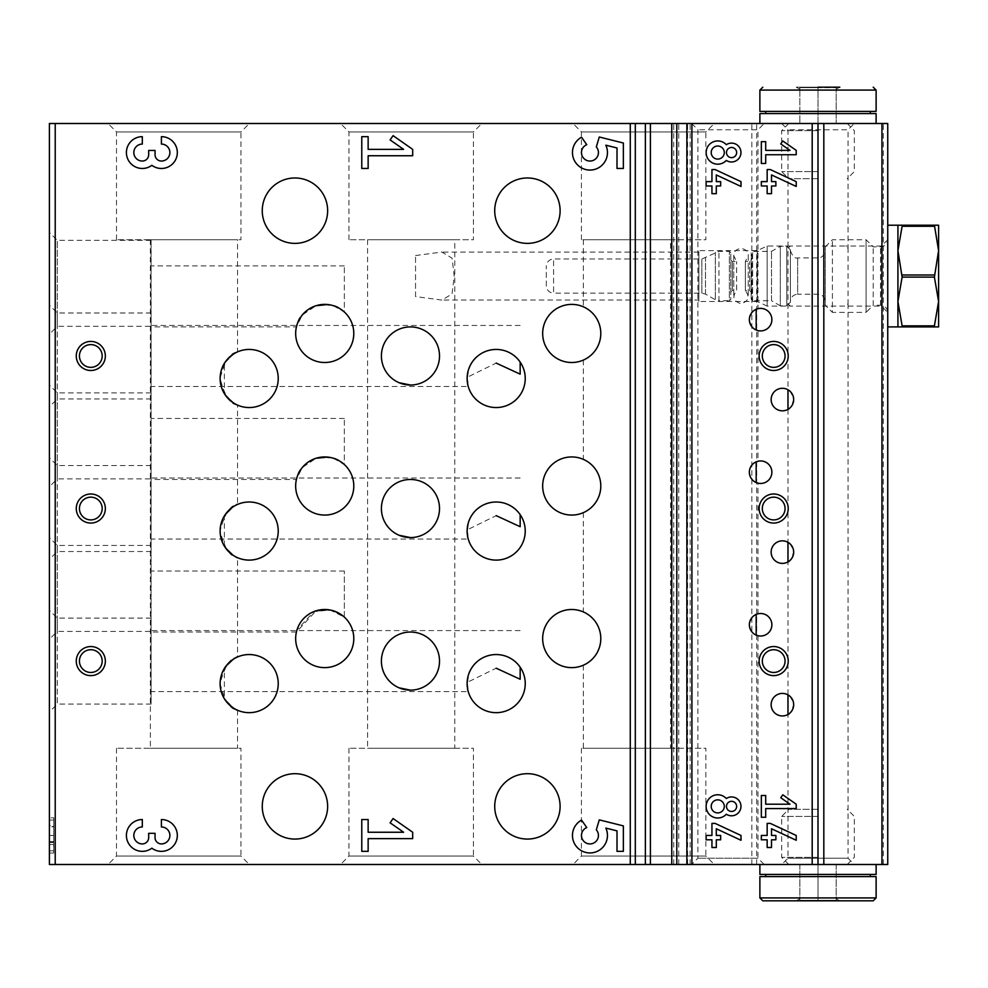 <?xml version="1.0" encoding="UTF-8"?>
<svg xmlns="http://www.w3.org/2000/svg" width="988" height="988" viewBox="0 0 988 988"><rect width="100%" height="100%" fill="white"/><g stroke="black" fill="none" stroke-linecap="round" stroke-linejoin="round"><path stroke-width="0.74" stroke-dasharray="4.94 3.71" d="M782.41 410.823A11.263 11.263 0 0 1 771.517 396.682A11.263 11.263 0 0 1 787.979 389.766C789.103 388.679 791.005 391.94 793.673 399.535C791.018 407.167 789.128 410.44 787.979 409.353A11.263 11.263 0 0 1 782.41 410.823M698.862 301.488L698.862 250.631L698.862 301.488L757.277 301.488L757.277 250.631L757.277 301.488L767.157 306.095L767.157 246.024L767.157 306.095L790.314 306.095L787.979 303.748L787.967 248.371L790.314 246.024L845.703 246.024L848.037 248.371L848.037 303.748L845.703 306.095L790.314 306.095M887.743 312.381L887.743 239.738L887.743 312.381L881.457 306.095L881.457 246.024L881.457 306.095L845.703 306.095M454.776 748.262L367.598 748.262L454.776 748.262L454.776 239.738L367.598 239.738L454.776 239.738M410.452 690.143L399.09 687.833M410.452 537.583L399.09 535.274M410.452 385.024L399.09 382.714M415.54 255.559L441.908 252.039L452.059 258.152L454.208 276.06L452.059 293.942L441.908 300.08L415.54 296.561L415.54 255.559L415.54 296.561M854.324 123.5L781.681 123.5L854.324 123.5L848.037 129.786L787.979 129.786L848.037 129.786L848.037 248.371M848.037 303.748L848.037 858.214L787.979 858.214L848.037 858.214L854.324 864.5L781.681 864.5L854.324 864.5M787.979 714.46C789.103 715.559 791.005 712.299 793.673 704.703C791.018 697.071 789.128 693.798 787.979 694.885A11.263 11.263 0 0 0 771.517 701.801A11.263 11.263 0 0 0 787.979 714.46L787.979 858.214L781.681 864.5M787.979 561.913C789.103 562.999 791.005 559.739 793.673 552.144C791.018 544.512 789.128 541.239 787.979 542.326A11.263 11.263 0 0 0 771.517 549.242A11.263 11.263 0 0 0 787.979 561.913L787.979 694.885M764.243 123.5L691.6 123.5L764.243 123.5L757.957 129.786L697.886 129.786L757.957 129.786L757.957 308.701L756.178 309.293C762.279 308.96 752.683 305.304 749.349 319.643C752.695 334.006 762.279 330.325 756.178 329.992L757.957 330.585L757.957 461.26L756.178 461.853C762.279 461.52 752.683 457.864 749.349 472.202C752.695 486.565 762.279 482.885 756.178 482.552L757.957 483.144L757.957 613.82L756.178 614.413C762.279 614.079 752.683 610.423 749.349 624.762C752.695 639.125 762.279 635.445 756.178 635.111L757.957 635.704L757.957 858.214L697.886 858.214L757.957 858.214L764.243 864.5L691.6 864.5L764.243 864.5M151.102 691.6L151.102 630.579L151.102 691.6L468.213 691.6L467.139 682.436C470.424 698.788 464.15 691.674 469.708 671.605C477.488 651.648 508.721 648.499 520.157 667.184L520.157 679.262M520.157 667.184A29.06 29.06 0 0 1 496.174 712.669A29.06 29.06 0 0 1 467.139 682.436L496.174 668.197M151.102 539.04L151.102 478.019L151.102 539.04L468.213 539.04L467.139 529.889C470.424 546.228 464.15 539.115 469.708 519.046C477.488 499.101 508.721 495.939 520.157 514.625L520.157 526.703M520.157 514.625A29.06 29.06 0 0 1 496.174 560.11A29.06 29.06 0 0 1 467.139 529.889L496.174 515.637M151.102 386.481L151.102 325.46L151.102 386.481L468.213 386.481L467.139 377.33C470.424 393.669 464.15 386.555 469.708 366.499C477.488 346.541 508.721 343.379 520.157 362.065L520.157 374.156M520.157 362.065A29.06 29.06 0 0 1 496.174 407.55A29.06 29.06 0 0 1 467.139 377.33L496.174 363.078M670.531 748.262L583.352 748.262L670.531 748.262L670.531 239.738L583.352 239.738L670.531 239.738M600.79 333.45C600.395 353.865 581.747 361.163 583.352 360.089C581.759 361.102 600.222 354.062 600.79 333.586C600.482 313.073 581.734 305.724 583.352 306.811C581.734 305.749 600.358 312.961 600.79 333.45A29.06 29.06 0 0 1 571.731 362.51A29.06 29.06 0 0 1 542.671 333.45A29.06 29.06 0 0 1 571.731 304.39A29.06 29.06 0 0 1 600.79 333.45M600.79 638.569C600.395 658.984 581.747 666.283 583.352 665.196C581.759 666.221 600.222 659.181 600.79 638.705C600.482 618.192 581.734 610.843 583.352 611.93C581.734 610.856 600.358 618.08 600.79 638.569A29.06 29.06 0 0 1 571.731 667.629A29.06 29.06 0 0 1 542.671 638.569A29.06 29.06 0 0 1 571.731 609.51A29.06 29.06 0 0 1 600.79 638.569M600.79 486.01C600.395 506.424 581.747 513.723 583.352 512.636C581.759 513.661 600.222 506.622 600.79 486.145C600.482 465.632 581.734 458.284 583.352 459.371C581.734 458.296 600.358 465.521 600.79 486.01A29.06 29.06 0 0 1 571.731 515.069A29.06 29.06 0 0 1 542.671 486.01A29.06 29.06 0 0 1 571.731 456.95A29.06 29.06 0 0 1 600.79 486.01M237.552 748.262L150.374 748.262L237.552 748.262L237.552 710.335L233.551 708.087L224.362 698.738L224.362 668.481C234.341 658.416 238.479 654.698 236.787 657.329C230.142 657.786 224.585 666.53 220.126 683.548C224.511 700.603 230.068 709.384 236.787 709.89C238.491 712.533 234.354 708.804 224.362 698.738A29.06 29.06 0 0 0 278.233 683.61A29.06 29.06 0 0 0 224.362 668.481L233.551 659.132L237.552 656.897L237.552 557.775L233.551 555.528L224.362 546.179L224.362 515.921C234.341 505.856 238.479 502.139 236.787 504.769C230.142 505.226 224.585 513.97 220.126 530.988C224.511 548.044 230.068 556.824 236.787 557.331C238.491 559.974 234.354 556.244 224.362 546.179A29.06 29.06 0 0 0 278.233 531.05A29.06 29.06 0 0 0 224.362 515.921L233.551 506.572L237.552 504.337L237.552 405.216L233.551 402.968L224.362 393.619L224.362 363.362C234.341 353.296 238.479 349.579 236.787 352.21C230.142 352.667 224.585 361.41 220.126 378.429C224.511 395.484 230.068 404.265 236.787 404.771C238.491 407.414 234.354 403.697 224.362 393.619A29.06 29.06 0 0 0 278.233 378.49A29.06 29.06 0 0 0 224.362 363.362L233.551 354.013L237.552 351.777L237.552 239.738L150.374 239.738L237.552 239.738M324.731 457.419L333.364 458.259L344.343 464.57L344.343 418.443L344.343 464.57C329.535 447.836 298.969 462.372 297.561 475.722C295.029 488.862 294.189 466.731 316.098 458.259L302.266 467.583L296.425 479.476L151.102 479.476L151.102 477.476L151.102 479.476M151.102 478.871L151.102 392.903L151.102 478.871L57.267 478.871L57.267 392.903L57.267 478.871L49.4 486.738L49.4 385.024L49.4 486.738M344.343 617.13L344.343 571.002L344.343 617.13L330.054 610.004L313.826 611.646L296.931 630.048L296.425 632.024L316.098 610.819A29.06 29.06 0 0 0 324.731 667.629A29.06 29.06 0 0 0 333.364 610.819L344.343 617.13M151.102 631.431L151.102 545.45L151.102 631.431L57.267 631.431L57.267 545.45L57.267 631.431L49.4 639.298L49.4 537.583L49.4 639.298M324.731 609.979L333.364 610.819M324.731 304.86L333.364 305.7L344.343 312.01L344.343 265.883L344.343 312.01C329.535 295.276 298.969 309.824 297.561 323.162C295.029 336.303 294.189 314.172 316.098 305.7L302.266 315.024L296.425 326.917L151.102 326.917L151.102 324.916L151.102 326.917M151.102 326.312L151.102 240.343L151.102 326.312L57.267 326.312L57.267 240.343L57.267 326.312L49.4 334.179L49.4 232.476L49.4 334.179M55.217 864.5L887.743 864.5L887.743 123.5L49.4 123.5L49.4 864.5L55.217 864.5L55.217 123.5M527.419 243.369A32.69 32.69 0 0 1 499.101 194.327A32.69 32.69 0 0 1 555.725 194.327A32.69 32.69 0 0 1 527.419 243.369M527.419 839.071A32.69 32.69 0 0 1 499.101 790.042A32.69 32.69 0 0 1 555.725 790.042A32.69 32.69 0 0 1 527.419 839.071M294.943 839.071A32.69 32.69 0 0 1 266.637 790.042A32.69 32.69 0 0 1 323.261 790.042A32.69 32.69 0 0 1 294.943 839.071M294.943 243.369A32.69 32.69 0 0 1 266.637 194.327A32.69 32.69 0 0 1 323.261 194.327A32.69 32.69 0 0 1 294.943 243.369M49.4 835.478L49.4 817.829L49.4 842.492L49.4 835.478L53.76 835.478L53.76 817.829L49.4 817.829L53.76 817.829L53.76 835.44L49.4 835.44L49.4 841.801L49.4 835.44L53.76 835.44L53.76 841.801L49.4 841.801L49.4 853.052L49.4 841.801L53.76 841.801L53.76 853.052L49.4 853.052L53.76 853.052L53.76 841.801L49.4 841.801L53.76 841.801L53.76 835.44L49.4 835.44L53.76 835.44L53.76 825.684L49.4 825.684M49.4 845.963L49.4 820.065L49.4 850.816L49.4 826.845L49.4 845.963L53.76 845.963L53.76 820.065L49.4 820.065L49.4 844.456L49.4 820.065L53.76 820.065L53.76 826.425L49.4 826.425M49.4 559.381L49.4 457.679L49.4 559.381L57.267 551.514L57.267 465.546L57.267 551.514L151.102 551.514L151.102 465.546L151.102 551.514M49.4 711.94L49.4 610.238L49.4 711.94L57.267 704.074L57.267 618.105L57.267 704.074L151.102 704.074L151.102 618.105L151.102 704.074M49.4 406.821L49.4 305.119L49.4 406.821L57.267 398.954L57.267 312.986L57.267 398.954L151.102 398.954L151.102 312.986L151.102 398.954M818.002 864.5L818.002 900.352L799.848 900.352C799.848 898.228 799.848 898.228 799.848 900.352C799.848 898.228 799.848 898.228 799.848 900.352L836.169 900.352C836.169 898.228 836.169 898.228 836.169 900.352C836.169 898.228 836.169 898.228 836.169 900.352L818.002 900.352L818.002 864.5L799.848 864.5L836.169 864.5L788.807 864.5L847.198 864.5L759.883 864.5L876.121 864.5L818.002 864.5L818.002 123.5L759.883 123.5L876.121 123.5L788.807 123.5L847.198 123.5L818.002 123.5L818.002 87.648L836.169 87.648L799.848 87.648L818.002 87.648L818.002 123.5L799.848 123.5L799.848 87.648C799.848 89.772 799.848 89.772 799.848 87.648C799.848 89.772 799.848 89.772 799.848 87.648L799.848 123.5L836.169 123.5L836.169 87.648C836.169 89.772 836.169 89.772 836.169 87.648C836.169 89.772 836.169 89.772 836.169 87.648L836.169 123.5L818.002 123.5M714.324 864.5L572.978 864.5L714.324 864.5L705.877 856.053L581.426 856.053L705.877 856.053L705.877 748.262L581.426 748.262L705.877 748.262M249.384 864.5L108.038 864.5L249.384 864.5L240.936 856.053L116.485 856.053L240.936 856.053L240.936 748.262L116.485 748.262L240.936 748.262M481.848 864.5L340.514 864.5L481.848 864.5L473.413 856.053L348.949 856.053L473.413 856.053L473.413 748.262L348.949 748.262L473.413 748.262M714.324 123.5L572.978 123.5L714.324 123.5L705.877 131.947L581.426 131.947L705.877 131.947L705.877 239.738L581.426 239.738L705.877 239.738M249.384 123.5L108.038 123.5L249.384 123.5L240.936 131.947L116.485 131.947L240.936 131.947L240.936 239.738L116.485 239.738L240.936 239.738M481.848 123.5L340.514 123.5L481.848 123.5L473.413 131.947L348.949 131.947L473.413 131.947L473.413 239.738L348.949 239.738L473.413 239.738M90.81 367.351A11.387 11.387 0 0 1 79.423 355.976A11.387 11.387 0 0 1 90.81 344.59A11.387 11.387 0 0 1 102.196 355.976A11.387 11.387 0 0 1 90.81 367.351M90.81 672.47A11.387 11.387 0 0 1 79.423 661.083A11.387 11.387 0 0 1 90.81 649.709A11.387 11.387 0 0 1 102.196 661.083A11.387 11.387 0 0 1 90.81 672.47M90.81 519.91A11.387 11.387 0 0 1 79.423 508.524A11.387 11.387 0 0 1 90.81 497.149A11.387 11.387 0 0 1 102.196 508.524A11.387 11.387 0 0 1 90.81 519.91M333.364 305.7A29.06 29.06 0 0 1 324.731 362.51A29.06 29.06 0 0 1 316.098 305.7M333.364 458.259A29.06 29.06 0 0 1 324.731 515.069A29.06 29.06 0 0 1 316.098 458.259M773.69 367.351A11.387 11.387 0 0 1 762.304 355.976A11.387 11.387 0 0 1 773.69 344.59A11.387 11.387 0 0 1 785.077 355.976A11.387 11.387 0 0 1 773.69 367.351M773.69 672.47A11.387 11.387 0 0 1 762.304 661.083A11.387 11.387 0 0 1 773.69 649.709A11.387 11.387 0 0 1 785.077 661.083A11.387 11.387 0 0 1 773.69 672.47M773.69 519.91A11.387 11.387 0 0 1 762.304 508.524A11.387 11.387 0 0 1 773.69 497.149A11.387 11.387 0 0 1 785.077 508.524A11.387 11.387 0 0 1 773.69 519.91M756.178 309.293A11.263 11.263 0 0 1 771.64 317.383A11.263 11.263 0 0 1 756.178 329.992M756.178 614.413A11.263 11.263 0 0 1 771.64 622.502A11.263 11.263 0 0 1 756.178 635.111M756.178 461.853A11.263 11.263 0 0 1 771.64 469.942A11.263 11.263 0 0 1 756.178 482.552M698.862 300.031L698.862 252.088L698.862 300.031L441.908 300.031M623.366 168.466L623.366 143.013L599.284 136.999L596.32 146.94A8.484 8.484 0 0 1 594.825 159.513A8.484 8.484 0 0 1 582.5 156.61A8.484 8.484 0 0 1 586.773 144.693L581.537 137.221A17.5 17.5 0 0 0 574.436 160.636A17.5 17.5 0 0 0 597.678 168.269A17.5 17.5 0 0 0 605.829 145.187L617.006 147.978L617.006 168.466L623.366 168.466M412.688 155.746L412.688 149.373L393.088 135.652L390.099 139.925L403.61 149.373L368.141 149.373L368.141 136.653L361.781 136.653L361.781 168.466L368.141 168.466L368.141 155.746L412.688 155.746M142.321 136.653A15.907 15.907 0 0 0 127.217 157.586A15.907 15.907 0 0 0 151.856 165.292A15.907 15.907 0 0 0 176.506 157.586A15.907 15.907 0 0 0 161.402 136.653L161.402 144.075A8.484 8.484 0 0 1 169.887 152.56A8.484 8.484 0 0 1 161.402 161.044A6.36 6.36 0 0 1 155.042 154.684L155.042 150.435L148.682 150.435L148.682 154.684A6.36 6.36 0 0 1 142.321 161.044A8.484 8.484 0 0 1 133.825 152.56A8.484 8.484 0 0 1 142.321 144.075L142.321 136.653M796.217 154.733L796.217 150.374L782.792 140.975L780.742 143.902L789.992 150.374L765.7 150.374L765.7 141.667L761.34 141.667L761.34 163.452L765.7 163.452L765.7 154.733L796.217 154.733M796.217 186.448L796.217 181.644L770.294 169.553L767.157 169.553L767.157 181.619L761.34 181.619L761.34 185.979L767.157 185.979L767.157 193.673L771.517 193.673L771.517 185.979L775.876 185.979L775.876 181.619L771.517 181.619L771.517 174.938L796.217 186.448M726.316 144.705A11.621 11.621 0 0 0 709.656 144.223A11.621 11.621 0 0 0 709.656 160.896A11.621 11.621 0 0 0 726.316 160.414A9.448 9.448 0 0 0 738.654 146.335A9.448 9.448 0 0 0 726.316 144.705M711.212 152.56A6.533 6.533 0 0 0 721.018 158.216A6.533 6.533 0 0 0 721.018 146.891A6.533 6.533 0 0 0 711.212 152.56M726.476 152.56A5.088 5.088 0 0 0 734.096 156.969A5.088 5.088 0 0 0 734.096 148.151A5.088 5.088 0 0 0 726.476 152.56M741 186.448L741 181.644L715.09 169.553L711.94 169.553L711.94 181.619L706.124 181.619L706.124 185.979L711.94 185.979L711.94 193.673L716.3 193.673L716.3 185.979L720.66 185.979L720.66 181.619L716.3 181.619L716.3 174.938L741 186.448M623.366 851.347L623.366 825.894L599.284 819.879L596.32 829.834A8.484 8.484 0 0 1 594.825 842.394A8.484 8.484 0 0 1 582.5 839.491A8.484 8.484 0 0 1 586.773 827.574L581.537 820.102A17.5 17.5 0 0 0 574.436 843.517A17.5 17.5 0 0 0 597.678 851.15A17.5 17.5 0 0 0 605.829 828.08L617.006 830.871L617.006 851.347L623.366 851.347M412.688 838.627L412.688 832.254L393.088 818.533L390.099 822.806L403.61 832.254L368.141 832.254L368.141 819.534L361.781 819.534L361.781 851.347L368.141 851.347L368.141 838.627L412.688 838.627M142.321 819.534A15.907 15.907 0 0 0 127.217 840.467A15.907 15.907 0 0 0 151.856 848.173A15.907 15.907 0 0 0 176.506 840.467A15.907 15.907 0 0 0 161.402 819.534L161.402 826.956A8.484 8.484 0 0 1 169.887 835.44A8.484 8.484 0 0 1 161.402 843.925A6.36 6.36 0 0 1 155.042 837.565L155.042 833.316L148.682 833.316L148.682 837.565A6.36 6.36 0 0 1 142.321 843.925A8.484 8.484 0 0 1 133.825 835.44A8.484 8.484 0 0 1 142.321 826.956L142.321 819.534M796.217 808.567L796.217 804.207L782.792 794.809L780.742 797.724L789.992 804.207L765.7 804.207L765.7 795.488L761.34 795.488L761.34 817.274L765.7 817.274L765.7 808.567L796.217 808.567M796.217 840.269L796.217 835.465L770.294 823.387L767.157 823.387L767.157 835.44L761.34 835.44L761.34 839.8L767.157 839.8L767.157 847.506L771.517 847.506L771.517 839.8L775.876 839.8L775.876 835.44L771.517 835.44L771.517 828.759L796.217 840.269M726.316 798.526A11.621 11.621 0 0 0 709.656 798.045A11.621 11.621 0 0 0 709.656 814.717A11.621 11.621 0 0 0 726.316 814.236A9.448 9.448 0 0 0 738.654 800.157A9.448 9.448 0 0 0 726.316 798.526M711.212 806.381A6.533 6.533 0 0 0 721.018 812.05A6.533 6.533 0 0 0 721.018 800.725A6.533 6.533 0 0 0 711.212 806.381M726.476 806.381A5.088 5.088 0 0 0 734.096 810.79A5.088 5.088 0 0 0 734.096 801.984A5.088 5.088 0 0 0 726.476 806.381M741 840.269L741 835.465L715.09 823.387L711.94 823.387L711.94 835.44L706.124 835.44L706.124 839.8L711.94 839.8L711.94 847.506L716.3 847.506L716.3 839.8L720.66 839.8L720.66 835.44L716.3 835.44L716.3 828.759L741 840.269M49.4 820.065L53.76 820.065L53.76 844.456L53.76 826.425M53.76 820.065L53.76 850.816L49.4 850.816L53.76 850.816L53.76 826.845L49.4 826.845M53.76 826.845L53.76 845.963M53.76 825.684L53.76 842.492L49.4 842.492M53.76 842.492L53.76 835.478M799.848 89.278L796.217 87.179L839.8 87.179L818.002 87.179M796.217 87.179L839.8 87.179L836.169 89.278M759.883 111.397L876.121 111.397M818.002 111.397L870.317 111.397L818.002 111.397M818.002 113.571L870.317 113.571L818.002 113.571M759.883 113.571L876.121 113.571M818.002 130.626L781.681 130.626L818.002 130.626M818.002 171.591L781.681 171.591L818.002 171.591M818.002 178.717L788.807 178.717L818.002 178.717M873.219 900.821L762.798 900.821M876.121 876.603L759.883 876.603M818.002 876.603L870.317 876.603L818.002 876.603M876.121 874.429L759.883 874.429M818.002 857.374L781.681 857.374L818.002 857.374M818.002 816.409L781.681 816.409L818.002 816.409M818.002 809.283L788.807 809.283L818.002 809.283M836.169 864.5L836.169 900.352L836.169 864.5M799.848 864.5L799.848 900.352L799.848 864.5M934.401 277.122L938.6 250.631L938.6 225.202L934.401 225.202L934.401 226.264L902.118 226.264L897.919 250.631L897.919 326.917L938.6 326.917L938.6 301.488L934.401 277.122L902.118 277.122L897.919 301.488L902.118 326.917M934.401 326.917L938.6 301.488L938.6 250.631L934.401 226.264M934.401 325.855L902.118 325.855M934.401 274.997L902.118 274.997L902.118 277.122M934.401 225.202L902.118 225.202L902.118 226.264M902.118 225.202L897.919 225.202L897.919 250.631L902.118 274.997M887.743 326.917L887.743 225.202L887.743 326.917M887.743 312.517L887.743 239.602L887.743 312.517C887.31 308.108 884.89 305.687 880.481 305.255L873.219 305.255L873.219 246.864L873.219 305.255L866.093 312.381L866.093 239.738L866.093 312.381L832.402 312.381L832.402 239.738L832.402 312.381L825.276 305.255L825.276 246.864L825.276 305.255M825.276 301.488L825.276 250.631L825.276 301.488C824.844 297.067 822.424 294.646 818.002 294.226L797.662 294.226L797.662 257.893L797.662 294.226C793.253 294.646 790.832 297.067 790.4 301.488L790.4 250.631L790.4 301.488M790.4 302.217L790.4 249.902L790.4 302.217L786.769 305.848L786.769 246.271L786.769 305.848L780.322 305.848L780.322 246.271L780.322 305.848L771.517 300.76L771.517 251.36L771.517 300.76L752.621 300.76L751.176 299.302L751.176 252.817L751.176 299.302M751.176 292.04L751.176 260.079L751.176 292.04L749.719 290.583L745.36 290.583L745.36 261.524L745.36 290.583C750.065 297.005 748.608 301.365 741 303.662C733.392 301.365 731.935 297.005 736.64 290.583L736.64 261.524L736.64 290.583L732.281 290.583L732.281 261.524L732.281 290.583L730.824 292.04L730.824 260.079L730.824 292.04M546.302 285.865L546.302 266.254L546.302 285.865C546.735 290.274 549.155 292.695 553.576 293.127L553.576 258.992L553.576 293.127L701.863 293.127L705.506 294.103L715.337 299.784L715.337 252.335L715.337 299.784L718.968 300.76L718.968 251.36L718.968 300.76L729.379 300.76L729.379 251.36L729.379 300.76L730.824 299.302L730.824 252.817L730.824 299.302M883.309 864.5L883.309 123.5M756.66 864.5L756.66 123.5M751.843 864.5L751.843 123.5M690.155 864.5L690.155 123.5M687.599 864.5L687.599 123.5M678.744 864.5L678.744 123.5M673.717 864.5L673.717 123.5M53.76 841.615L49.4 841.615M759.883 90.081L876.121 90.081M876.121 897.919L759.883 897.919M880.481 305.255L880.481 246.864L880.481 305.255M818.002 294.226L818.002 257.893L818.002 294.226M752.621 300.76L752.621 251.36L752.621 300.76M749.719 290.583L749.719 261.524L749.719 290.583M701.863 293.127L701.863 258.992L701.863 293.127M705.506 294.103L705.506 258.016L705.506 294.103M887.743 239.738L881.457 246.024L845.703 246.024M790.314 246.024L767.157 246.024L757.277 250.631L698.862 250.631M367.598 239.738L367.598 748.262M781.681 123.5L787.979 129.786L787.979 248.371M787.979 303.748L787.979 389.766M787.979 409.353L787.979 542.326M691.6 123.5L697.886 129.786L697.886 858.214L691.6 864.5M520.157 630.579L151.102 630.579M520.157 478.019L151.102 478.019M520.157 325.46L151.102 325.46M583.352 239.738L583.352 306.811M583.352 360.089L583.352 459.371M583.352 512.636L583.352 611.93M583.352 665.196L583.352 748.262M150.374 239.738L150.374 748.262M344.343 418.443L151.102 418.443M344.343 571.002L151.102 571.002M296.412 632.024L151.102 632.024M344.343 265.883L151.102 265.883M348.949 239.738L348.949 131.947L340.514 123.5M348.949 748.262L348.949 856.053L340.514 864.5M116.485 239.738L116.485 131.947L108.038 123.5M116.485 748.262L116.485 856.053L108.038 864.5M581.426 239.738L581.426 131.947L572.978 123.5M581.426 748.262L581.426 856.053L572.978 864.5M151.102 240.343L57.267 240.343L49.4 232.476M151.102 545.45L57.267 545.45L49.4 537.583M151.102 392.903L57.267 392.903L49.4 385.024M151.102 312.986L57.267 312.986L49.4 305.119M151.102 618.105L57.267 618.105L49.4 610.238M151.102 465.546L57.267 465.546L49.4 457.679M698.862 252.088L441.908 252.088M53.76 850.816L49.4 850.816M53.76 844.456L49.4 844.456M788.807 123.5L781.681 130.626L781.681 171.591L788.807 178.717M847.198 123.5L854.324 130.626L854.324 171.591L847.198 178.717M799.848 898.722L796.217 900.821M836.169 898.722L839.8 900.821M847.198 864.5L854.324 857.374L854.324 816.409L847.198 809.283M788.807 864.5L781.681 857.374L781.681 816.409L788.807 809.283M825.276 246.864L832.402 239.738L866.093 239.738L873.219 246.864L880.481 246.864C884.89 246.432 887.31 244.011 887.743 239.602M790.4 250.631C792.524 256.398 794.945 258.819 797.662 257.893L818.002 257.893C817.978 258.214 824.115 258.029 825.276 250.631M790.4 249.902L786.769 246.271L780.322 246.271L771.517 251.36L752.621 251.36L751.176 252.817M730.824 260.079L732.281 261.524L736.64 261.524L733.738 255.719C733.281 246.345 748.719 246.345 748.262 255.719L748.262 296.4L748.262 255.719L745.36 261.524L749.719 261.524L751.176 260.079M733.738 255.719L733.738 296.4L733.738 255.719M730.824 252.817L729.379 251.36L718.968 251.36L701.863 258.992L553.576 258.992C549.205 259.375 546.772 261.795 546.302 266.254"/><path stroke-width="1.48" d="M782.41 410.823A11.263 11.263 0 0 1 772.653 393.928A11.263 11.263 0 0 1 792.166 393.928A11.263 11.263 0 0 1 782.41 410.823M787.979 389.766L787.979 409.353M399.09 687.833L410.452 690.143A29.06 29.06 0 0 1 385.295 646.56A29.06 29.06 0 0 1 435.622 646.56A29.06 29.06 0 0 1 410.452 690.143M399.09 535.274L410.452 537.583A29.06 29.06 0 0 1 385.295 494A29.06 29.06 0 0 1 435.622 494A29.06 29.06 0 0 1 410.452 537.583M399.09 382.714L410.452 385.024A29.06 29.06 0 0 1 385.295 341.44A29.06 29.06 0 0 1 435.622 341.44A29.06 29.06 0 0 1 410.452 385.024M787.979 694.885L787.979 714.46M787.979 542.326L787.979 561.913M756.178 309.293L756.178 329.992M756.178 461.853L756.178 482.552M756.178 614.413L756.178 635.111M496.174 668.197L520.157 679.262L520.157 667.184M496.174 515.637L520.157 526.703L520.157 514.625M496.174 363.078L520.157 374.156L520.157 362.065M316.098 458.259L324.731 457.419M316.098 610.819L324.731 609.979M316.098 305.7L324.731 304.86M881.938 123.5L887.743 123.5L887.743 864.5L881.938 864.5L881.938 123.5L49.4 123.5L49.4 864.5L645.374 864.5L645.374 123.5M142.321 819.534A15.907 15.907 0 0 0 127.217 840.467A15.907 15.907 0 0 0 151.856 848.173A15.907 15.907 0 0 0 176.506 840.467A15.907 15.907 0 0 0 161.402 819.534L161.402 826.956A8.484 8.484 0 0 1 169.887 835.44A8.484 8.484 0 0 1 161.402 843.925A6.36 6.36 0 0 1 155.042 837.565L155.042 833.316L148.682 833.316L148.682 837.565A6.36 6.36 0 0 1 142.321 843.925A8.484 8.484 0 0 1 133.825 835.44A8.484 8.484 0 0 1 142.321 826.956L142.321 819.534M412.688 838.627L412.688 832.254L393.088 818.533L390.099 822.806L403.61 832.254L368.141 832.254L368.141 819.534L361.781 819.534L361.781 851.347L368.141 851.347L368.141 838.627L412.688 838.627M623.366 851.347L623.366 825.894L599.284 819.879L596.32 829.834A8.484 8.484 0 0 1 594.825 842.394A8.484 8.484 0 0 1 582.5 839.491A8.484 8.484 0 0 1 586.773 827.574L581.537 820.102A17.5 17.5 0 0 0 574.436 843.517A17.5 17.5 0 0 0 597.678 851.15A17.5 17.5 0 0 0 605.829 828.08L617.006 830.871L617.006 851.347L623.366 851.347M142.321 136.653A15.907 15.907 0 0 0 127.217 157.586A15.907 15.907 0 0 0 151.856 165.292A15.907 15.907 0 0 0 176.506 157.586A15.907 15.907 0 0 0 161.402 136.653L161.402 144.075A8.484 8.484 0 0 1 169.887 152.56A8.484 8.484 0 0 1 161.402 161.044A6.36 6.36 0 0 1 155.042 154.684L155.042 150.435L148.682 150.435L148.682 154.684A6.36 6.36 0 0 1 142.321 161.044A8.484 8.484 0 0 1 133.825 152.56A8.484 8.484 0 0 1 142.321 144.075L142.321 136.653M412.688 155.746L412.688 149.373L393.088 135.652L390.099 139.925L403.61 149.373L368.141 149.373L368.141 136.653L361.781 136.653L361.781 168.466L368.141 168.466L368.141 155.746L412.688 155.746M623.366 168.466L623.366 143.013L599.284 136.999L596.32 146.94A8.484 8.484 0 0 1 594.825 159.513A8.484 8.484 0 0 1 582.5 156.61A8.484 8.484 0 0 1 586.773 144.693L581.537 137.221A17.5 17.5 0 0 0 574.436 160.636A17.5 17.5 0 0 0 597.678 168.269A17.5 17.5 0 0 0 605.829 145.187L617.006 147.978L617.006 168.466L623.366 168.466M527.419 243.369A32.69 32.69 0 0 1 499.101 194.327A32.69 32.69 0 0 1 555.725 194.327A32.69 32.69 0 0 1 527.419 243.369M527.419 839.071A32.69 32.69 0 0 1 499.101 790.042A32.69 32.69 0 0 1 555.725 790.042A32.69 32.69 0 0 1 527.419 839.071M294.943 839.071A32.69 32.69 0 0 1 266.637 790.042A32.69 32.69 0 0 1 323.261 790.042A32.69 32.69 0 0 1 294.943 839.071M294.943 243.369A32.69 32.69 0 0 1 266.637 194.327A32.69 32.69 0 0 1 323.261 194.327A32.69 32.69 0 0 1 294.943 243.369M496.174 560.11A29.06 29.06 0 0 1 471.017 516.526A29.06 29.06 0 0 1 521.343 516.526A29.06 29.06 0 0 1 496.174 560.11M496.174 712.669A29.06 29.06 0 0 1 471.017 669.074A29.06 29.06 0 0 1 521.343 669.074A29.06 29.06 0 0 1 496.174 712.669M496.174 407.55A29.06 29.06 0 0 1 471.017 363.967A29.06 29.06 0 0 1 521.343 363.967A29.06 29.06 0 0 1 496.174 407.55M571.731 515.069A29.06 29.06 0 0 1 546.562 471.474A29.06 29.06 0 0 1 596.9 471.474A29.06 29.06 0 0 1 571.731 515.069M571.731 667.629A29.06 29.06 0 0 1 546.562 624.033A29.06 29.06 0 0 1 596.9 624.033A29.06 29.06 0 0 1 571.731 667.629M571.731 362.51A29.06 29.06 0 0 1 546.562 318.926A29.06 29.06 0 0 1 596.9 318.926A29.06 29.06 0 0 1 571.731 362.51M249.174 560.11A29.06 29.06 0 0 1 224.017 516.526A29.06 29.06 0 0 1 274.343 516.526A29.06 29.06 0 0 1 249.174 560.11M249.174 712.669A29.06 29.06 0 0 1 224.017 669.074A29.06 29.06 0 0 1 274.343 669.074A29.06 29.06 0 0 1 249.174 712.669M249.174 407.55A29.06 29.06 0 0 1 224.017 363.967A29.06 29.06 0 0 1 274.343 363.967A29.06 29.06 0 0 1 249.174 407.55M324.731 515.069A29.06 29.06 0 0 1 299.562 471.474A29.06 29.06 0 0 1 349.9 471.474A29.06 29.06 0 0 1 324.731 515.069M324.731 667.629A29.06 29.06 0 0 1 299.562 624.033A29.06 29.06 0 0 1 349.9 624.033A29.06 29.06 0 0 1 324.731 667.629M324.731 362.51A29.06 29.06 0 0 1 299.562 318.926A29.06 29.06 0 0 1 349.9 318.926A29.06 29.06 0 0 1 324.731 362.51M90.81 523.06A14.524 14.524 0 0 1 78.225 501.262A14.524 14.524 0 0 1 103.394 501.262A14.524 14.524 0 0 1 90.81 523.06M90.81 675.619A14.524 14.524 0 0 1 78.225 653.821A14.524 14.524 0 0 1 103.394 653.821A14.524 14.524 0 0 1 90.81 675.619M90.81 370.5A14.524 14.524 0 0 1 78.225 348.702A14.524 14.524 0 0 1 103.394 348.702A14.524 14.524 0 0 1 90.81 370.5M881.938 864.5L645.374 864.5M741 840.269L741 835.465L715.09 823.387L711.94 823.387L711.94 835.44L706.124 835.44L706.124 839.8L711.94 839.8L711.94 847.506L716.3 847.506L716.3 839.8L720.66 839.8L720.66 835.44L716.3 835.44L716.3 828.759L741 840.269M726.316 798.526A11.621 11.621 0 0 0 709.656 798.045A11.621 11.621 0 0 0 709.656 814.717A11.621 11.621 0 0 0 726.316 814.236A9.448 9.448 0 0 0 738.654 800.157A9.448 9.448 0 0 0 726.316 798.526M796.217 840.269L796.217 835.465L770.294 823.387L767.157 823.387L767.157 835.44L761.34 835.44L761.34 839.8L767.157 839.8L767.157 847.506L771.517 847.506L771.517 839.8L775.876 839.8L775.876 835.44L771.517 835.44L771.517 828.759L796.217 840.269M796.217 808.567L796.217 804.207L782.792 794.809L780.742 797.724L789.992 804.207L765.7 804.207L765.7 795.488L761.34 795.488L761.34 817.274L765.7 817.274L765.7 808.567L796.217 808.567M741 186.448L741 181.644L715.09 169.553L711.94 169.553L711.94 181.619L706.124 181.619L706.124 185.979L711.94 185.979L711.94 193.673L716.3 193.673L716.3 185.979L720.66 185.979L720.66 181.619L716.3 181.619L716.3 174.938L741 186.448M726.316 144.705A11.621 11.621 0 0 0 709.656 144.223A11.621 11.621 0 0 0 709.656 160.896A11.621 11.621 0 0 0 726.316 160.414A9.448 9.448 0 0 0 738.654 146.335A9.448 9.448 0 0 0 726.316 144.705M796.217 186.448L796.217 181.644L770.294 169.553L767.157 169.553L767.157 181.619L761.34 181.619L761.34 185.979L767.157 185.979L767.157 193.673L771.517 193.673L771.517 185.979L775.876 185.979L775.876 181.619L771.517 181.619L771.517 174.938L796.217 186.448M796.217 154.733L796.217 150.374L782.792 140.975L780.742 143.902L789.992 150.374L765.7 150.374L765.7 141.667L761.34 141.667L761.34 163.452L765.7 163.452L765.7 154.733L796.217 154.733M782.41 563.382A11.263 11.263 0 0 1 772.653 546.488A11.263 11.263 0 0 1 792.166 546.488A11.263 11.263 0 0 1 782.41 563.382M782.41 715.942A11.263 11.263 0 0 1 772.653 699.047A11.263 11.263 0 0 1 792.166 699.047A11.263 11.263 0 0 1 782.41 715.942M760.612 483.465A11.263 11.263 0 0 1 750.868 466.571A11.263 11.263 0 0 1 770.368 466.571A11.263 11.263 0 0 1 760.612 483.465M760.612 636.025A11.263 11.263 0 0 1 750.868 619.13A11.263 11.263 0 0 1 770.368 619.13A11.263 11.263 0 0 1 760.612 636.025M760.612 330.906A11.263 11.263 0 0 1 750.868 314.011A11.263 11.263 0 0 1 770.368 314.011A11.263 11.263 0 0 1 760.612 330.906M773.69 523.06A14.524 14.524 0 0 1 761.106 501.262A14.524 14.524 0 0 1 786.275 501.262A14.524 14.524 0 0 1 773.69 523.06M773.69 675.619A14.524 14.524 0 0 1 761.106 653.821A14.524 14.524 0 0 1 786.275 653.821A14.524 14.524 0 0 1 773.69 675.619M773.69 370.5A14.524 14.524 0 0 1 761.106 348.702A14.524 14.524 0 0 1 786.275 348.702A14.524 14.524 0 0 1 773.69 370.5M818.002 864.5L818.002 123.5M90.81 367.351A11.387 11.387 0 0 1 80.954 350.283A11.387 11.387 0 0 1 100.665 350.283A11.387 11.387 0 0 1 90.81 367.351M90.81 672.47A11.387 11.387 0 0 1 80.954 655.402A11.387 11.387 0 0 1 100.665 655.402A11.387 11.387 0 0 1 90.81 672.47M90.81 519.91A11.387 11.387 0 0 1 80.954 502.843A11.387 11.387 0 0 1 100.665 502.843A11.387 11.387 0 0 1 90.81 519.91M773.69 367.351A11.387 11.387 0 0 1 763.835 350.283A11.387 11.387 0 0 1 783.546 350.283A11.387 11.387 0 0 1 773.69 367.351M773.69 672.47A11.387 11.387 0 0 1 763.835 655.402A11.387 11.387 0 0 1 783.546 655.402A11.387 11.387 0 0 1 773.69 672.47M773.69 519.91A11.387 11.387 0 0 1 763.835 502.843A11.387 11.387 0 0 1 783.546 502.843A11.387 11.387 0 0 1 773.69 519.91M711.212 152.56A6.533 6.533 0 0 0 721.018 158.216A6.533 6.533 0 0 0 721.018 146.891A6.533 6.533 0 0 0 711.212 152.56M726.476 152.56A5.088 5.088 0 0 0 734.096 156.969A5.088 5.088 0 0 0 734.096 148.151A5.088 5.088 0 0 0 726.476 152.56M711.212 806.381A6.533 6.533 0 0 0 721.018 812.05A6.533 6.533 0 0 0 721.018 800.725A6.533 6.533 0 0 0 711.212 806.381M726.476 806.381A5.088 5.088 0 0 0 734.096 810.79A5.088 5.088 0 0 0 734.096 801.984A5.088 5.088 0 0 0 726.476 806.381M818.002 87.179L839.8 87.179M759.883 90.081L876.121 90.081L876.121 111.397L759.883 111.397L759.883 90.081L762.798 87.179M876.121 123.5L876.121 113.571L759.883 113.571L759.883 123.5M759.883 897.919L762.798 900.821L873.219 900.821L876.121 897.919L876.121 876.603L759.883 876.603L759.883 897.919L876.121 897.919M759.883 864.5L759.883 874.429L876.121 874.429L876.121 864.5M934.401 225.202L938.6 250.631L938.6 225.202L887.743 225.202M934.401 325.855L934.401 326.917L938.6 326.917L938.6 301.488L934.401 325.855L902.118 325.855L897.919 301.488L897.919 225.202M934.401 226.264L902.118 226.264L902.118 225.202M934.401 326.917L902.118 326.917L902.118 325.855M934.401 277.122L938.6 301.488L938.6 250.631L934.401 277.122L902.118 277.122L897.919 250.631L902.118 226.264M902.118 326.917L897.919 326.917L897.919 301.488L902.118 277.122M934.401 274.997L902.118 274.997M897.919 326.917L887.743 326.917M55.217 864.5L55.217 123.5M630.27 864.5L630.27 123.5M635.309 864.5L635.309 123.5M650.4 864.5L650.4 123.5M671.766 864.5L671.766 123.5M676.805 864.5L676.805 123.5M686.87 864.5L686.87 123.5M691.909 864.5L691.909 123.5M812.198 864.5L812.198 123.5M823.819 864.5L823.819 123.5M876.121 90.081L873.219 87.179M765.7 111.397L765.7 113.571M870.317 111.397L870.317 113.571M870.317 876.603L870.317 874.429M765.7 876.603L765.7 874.429"/></g></svg>
